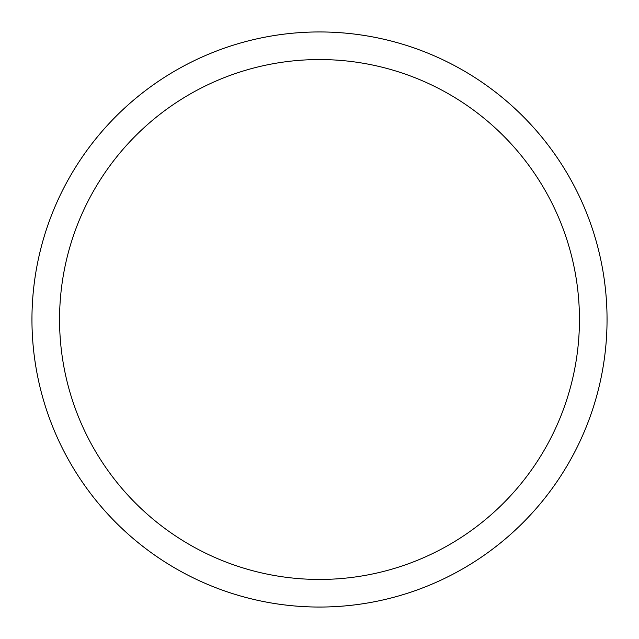 <?xml version="1.0" encoding="UTF-8"?>
<svg xmlns="http://www.w3.org/2000/svg" width="639" height="639" viewBox="0 0 639 639"><rect width="100%" height="100%" fill="white"/><g stroke="black" fill="none" stroke-linecap="round" stroke-linejoin="round"><path stroke-width="0.48" stroke-dasharray="3.19 2.4" d="M31.95 319.5A287.55 287.55 0 0 1 319.5 31.95A287.55 287.55 0 0 1 607.05 319.5A287.55 287.55 0 0 1 319.5 607.05A287.55 287.55 0 0 1 31.95 319.5A287.55 287.55 0 0 1 463.275 70.474A287.55 287.55 0 0 1 463.275 568.526A287.55 287.55 0 0 1 31.95 319.5A287.55 287.55 0 0 0 319.5 607.05A287.55 287.55 0 0 0 607.05 319.5A287.55 287.55 0 0 0 319.5 31.95A287.55 287.55 0 0 0 31.95 319.5A287.55 287.55 0 0 1 463.275 70.474A287.55 287.55 0 0 1 463.275 568.526A287.55 287.55 0 0 1 31.95 319.5M32.078 319.5A287.422 287.422 0 0 1 463.211 70.586A287.422 287.422 0 0 1 463.211 568.414A287.422 287.422 0 0 1 32.078 319.5"/><path stroke-width="0.96" d="M59.555 319.5A259.945 259.945 0 0 1 449.473 94.38A259.945 259.945 0 0 1 449.473 544.62A259.945 259.945 0 0 1 59.555 319.5M31.95 319.5A287.55 287.55 0 0 1 463.275 70.474A287.55 287.55 0 0 1 463.275 568.526A287.55 287.55 0 0 1 31.95 319.5"/></g></svg>
